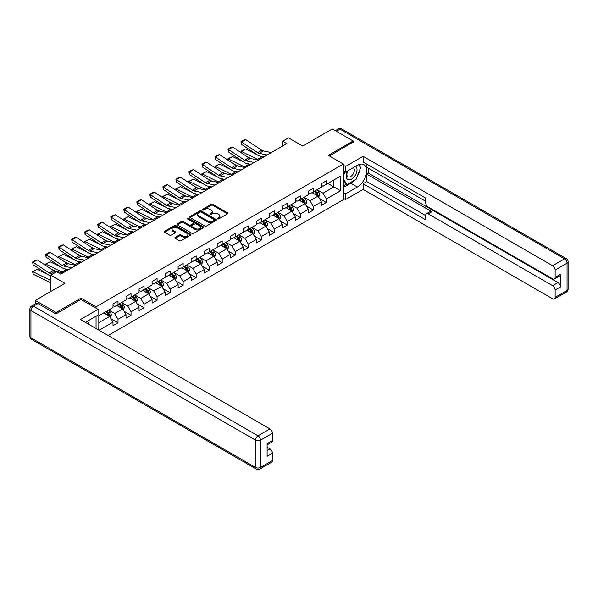 <?xml version="1.0" encoding="UTF-8"?>
<svg xmlns="http://www.w3.org/2000/svg" width="598" height="598" viewBox="0 0 598 598"><rect width="100%" height="100%" fill="white"/><g stroke="black" fill="none" stroke-linecap="round" stroke-linejoin="round"><path stroke-width="0.9" d="M217.709 218.846A0.815 0.471 0 0 0 218.861 218.846L227.561 213.815A1.159 0.673 0 0 0 227.905 213.344A1.159 0.673 0 0 0 227.561 212.873L212.813 204.359A1.159 0.673 0 0 0 211.176 204.359L202.468 209.382A0.815 0.471 0 0 0 203.619 210.048L204.74 209.397A3.708 2.138 0 0 1 209.988 209.397L211.221 210.107A3.708 2.138 0 0 1 212.305 211.617A3.708 2.138 0 0 1 211.221 213.135L210.092 213.785A0.815 0.471 0 0 0 211.236 214.443L212.365 213.792A3.708 2.138 0 0 1 217.612 213.792L218.838 214.503A3.708 2.138 0 0 1 219.922 216.02A3.708 2.138 0 0 1 218.838 217.53L217.709 218.18A0.815 0.471 0 0 0 217.709 218.846L217.709 218.18M175.207 237.376A1.159 0.673 0 0 0 174.863 237.855A1.159 0.673 0 0 0 175.207 238.325L179.34 240.71A1.159 0.673 0 0 0 180.977 240.71L190.65 235.134A1.159 0.673 0 0 0 190.986 234.655A1.159 0.673 0 0 0 190.65 234.184L175.902 225.67A1.159 0.673 0 0 0 174.257 225.67L164.592 231.254A1.159 0.673 0 0 0 164.256 231.725A1.159 0.673 0 0 0 164.592 232.196L169.593 235.081A1.159 0.673 0 0 0 171.23 235.081L175.364 232.697A1.159 0.673 0 0 0 175.707 232.218A1.159 0.673 0 0 0 175.364 231.747L172.889 230.32A3.102 1.787 0 0 1 171.977 229.049A3.102 1.787 0 0 1 173.891 227.397A3.102 1.787 0 0 1 177.27 227.786L186.98 233.392A3.102 1.787 0 0 1 187.892 234.655A3.102 1.787 0 0 1 185.978 236.315A3.102 1.787 0 0 1 182.599 235.926L180.977 234.992A1.159 0.673 0 0 0 179.34 234.992L175.207 237.376L175.207 238.325L179.34 235.956L179.34 234.992M353.179 142.294L353.179 140.993L332.309 128.944L302.67 146.054L288.483 137.854L282.637 141.233L286.808 143.64L60.742 274.161L56.563 271.754L50.725 275.125L50.725 291.51M81.029 299.516L81.029 298.118L56.152 312.477L35.282 300.428L64.913 283.317L50.725 275.125M81.029 298.118L96.054 306.789L343.327 164.031L343.327 199.695L108.118 335.493M353.179 140.993L328.302 155.353L343.327 164.031M204.822 225.999A1.159 0.673 0 0 0 206.467 225.999L216.132 220.415A1.159 0.673 0 0 0 216.476 219.944A1.159 0.673 0 0 0 216.132 219.473L201.384 210.959A1.159 0.673 0 0 0 199.747 210.959L190.074 216.536A1.159 0.673 0 0 0 189.738 217.014A1.159 0.673 0 0 0 190.074 217.485L204.822 225.999M187.57 219.018A0.815 0.471 0 0 1 188.392 219.137L188.392 218.173L203.395 226.829A1.159 0.673 0 0 1 203.731 227.3A1.159 0.673 0 0 1 203.395 227.771L193.722 233.355A1.159 0.673 0 0 1 192.085 233.355L177.337 224.841L181.471 222.471L181.471 221.507L177.337 223.899A1.159 0.673 0 0 0 176.993 224.37A1.159 0.673 0 0 0 177.337 224.841L177.337 223.899M181.471 222.471A1.159 0.673 0 0 1 183.108 222.471L183.108 221.507A1.159 0.673 0 0 0 181.471 221.507M183.108 221.507L189.095 224.96A1.159 0.673 0 0 0 190.732 224.96L193.475 223.375A1.159 0.673 0 0 0 193.819 222.905A1.159 0.673 0 0 0 193.475 222.426L187.249 218.831A0.815 0.471 0 0 1 188.392 218.173M35.282 303.911L35.282 300.428M56.152 312.477L56.152 313.778M96.054 328.526L96.054 316.192M96.054 308.187L96.054 306.789M111.041 318.771L118.008 322.793L118.008 319.28L126.021 314.653L126.021 318.166L131.037 315.273L131.037 311.76L139.05 307.133L139.05 310.646L144.058 307.753L144.058 304.24L152.071 299.613L152.071 303.126L157.08 300.241L157.08 296.72L165.093 292.093L165.093 295.614L170.101 292.721L170.101 289.2L178.114 284.573L178.114 288.094L183.123 285.201L183.123 281.68L191.143 277.053L191.143 280.574L196.151 277.681L196.151 274.161L204.165 269.534L204.165 273.054L209.173 270.161L209.173 266.641L217.186 262.014L217.186 265.534L222.194 262.642L222.194 259.128L230.208 254.501L230.208 258.015L235.216 255.122L235.216 251.609L243.237 246.981L243.237 250.495L248.245 247.602L248.245 244.089L256.258 239.462L256.258 242.975L261.266 240.09L261.266 236.569L269.279 231.942L269.279 235.463L274.288 232.57L274.288 229.049L282.301 224.422L282.301 227.943L287.309 225.05L287.309 221.529L295.33 216.902L295.33 220.423L300.338 217.53L300.338 214.009L308.351 209.382L308.351 212.903L313.359 210.01L313.359 206.489L321.373 201.862L321.373 205.383L326.381 202.49L326.381 198.977L340.576 190.777L340.576 176.126L333.893 179.983L333.893 186.927L340.576 190.777M118.008 322.793L113 325.686L113 322.165L99.021 330.238M98.812 330.118L98.812 315.707L113 307.514L113 304.001L118.008 301.108L118.008 304.621L126.021 299.994L126.021 296.481L131.037 293.588L131.037 297.101L139.05 292.474L139.05 288.961L144.058 286.068L144.058 289.589L152.071 284.962L152.071 281.441L157.08 278.548L157.08 282.069L165.093 277.442L165.093 273.921L170.101 271.029L170.101 274.549L178.114 269.922L178.114 266.402L183.123 263.509L183.123 267.029L191.143 262.402L191.143 258.882L196.151 255.989L196.151 259.51L204.165 254.883L204.165 251.362L209.173 248.469L209.173 251.99L217.186 247.363L217.186 243.842L222.194 240.957L222.194 244.47L230.208 239.843L230.208 236.33L235.216 233.437L235.216 236.95L243.237 232.323L243.237 228.81L248.245 225.917L248.245 229.438L256.258 224.811L256.258 221.29L261.266 218.397L261.266 221.918L269.279 217.291L269.279 213.77L274.288 210.877L274.288 214.398L282.301 209.771L282.301 206.25L287.309 203.357L287.309 206.878L295.33 202.251L295.33 198.73L300.338 195.838L300.338 199.358L308.351 194.731L308.351 191.211L313.359 188.318L313.359 191.838L321.373 187.211L321.373 183.691L326.381 180.805L326.381 184.319L340.576 176.126M116.677 305.399L122.687 308.867L114.674 313.494L108.657 310.026M113 305.585L114.674 306.55L118.008 304.621M114.674 313.494L118.008 319.28M122.687 308.867L126.021 314.653M129.699 297.879L135.709 301.347L127.695 305.974L121.686 302.506M126.021 298.066L127.695 299.03L131.037 297.101M127.695 305.974L131.037 311.76M135.709 301.347L139.05 307.133M142.72 290.359L148.73 293.827L140.717 298.454L134.707 294.986M139.05 290.553L140.717 291.518L144.058 289.589M140.717 298.454L144.058 304.24M148.73 293.827L152.071 299.613M155.742 282.839L161.752 286.307L153.738 290.934L147.728 287.466M152.071 283.033L153.738 283.998L157.08 282.069M153.738 290.934L157.08 296.72M161.752 286.307L165.093 292.093M168.771 275.319L174.78 278.788L166.767 283.415L160.75 279.946M165.093 275.514L166.767 276.478L170.101 274.549M166.767 283.415L170.101 289.2M174.78 278.788L178.114 284.573M181.792 267.799L187.802 271.268L179.789 275.895L173.779 272.426M178.114 267.994L179.789 268.958L183.123 267.029M179.789 275.895L183.123 281.68M187.802 271.268L191.143 277.053M194.813 260.279L200.823 263.755L192.81 268.382L186.8 264.907M191.143 260.474L192.81 261.438L196.151 259.51M192.81 268.382L196.151 274.161M200.823 263.755L204.165 269.534M207.835 252.76L213.845 256.236L205.832 260.863L199.822 257.387M204.165 252.954L205.832 253.918L209.173 251.99M205.832 260.863L209.173 266.641M213.845 256.236L217.186 262.014M220.864 245.247L226.874 248.716L218.853 253.343L212.843 249.874M217.186 245.434L218.853 246.398L222.194 244.47M218.853 253.343L222.194 259.128M226.874 248.716L230.208 254.501M233.885 237.727L239.895 241.196L231.882 245.823L225.872 242.354M230.208 237.914L231.882 238.879L235.216 236.95M231.882 245.823L235.216 251.609M239.895 241.196L243.237 246.981M246.907 230.208L252.917 233.676L244.903 238.303L238.894 234.835M243.237 230.402L244.903 231.359L248.245 229.438M244.903 238.303L248.245 244.089M252.917 233.676L256.258 239.462M259.928 222.688L265.938 226.156L257.925 230.783L251.915 227.315M256.258 222.882L257.925 223.846L261.266 221.918M257.925 230.783L261.266 236.569M265.938 226.156L269.279 231.942M272.95 215.168L278.967 218.636L270.946 223.263L264.936 219.795M269.279 215.362L270.946 216.327L274.288 214.398M270.946 223.263L274.288 229.049M278.967 218.636L282.301 224.422M285.979 207.648L291.988 211.116L283.975 215.743L277.965 212.275M282.301 207.842L283.975 208.807L287.309 206.878M283.975 215.743L287.309 221.529M291.988 211.116L295.33 216.902M299 200.128L305.01 203.604L296.997 208.231L290.987 204.755M295.33 200.323L296.997 201.287L300.338 199.358M296.997 208.231L300.338 214.009M305.01 203.604L308.351 209.382M312.021 192.608L318.031 196.084L310.018 200.711L304.008 197.235M308.351 192.803L310.018 193.767L313.359 191.838M310.018 200.711L313.359 206.489M318.031 196.084L321.373 201.862M327.883 183.451L333.893 186.927L323.04 193.191L317.03 189.716M321.373 185.283L323.04 186.247L326.381 184.319M323.04 193.191L326.381 198.977M282.637 141.233L282.637 146.054M98.812 322.651L109.658 316.387L103.648 312.911M109.658 316.387L113 322.165M319.414 198.469L326.381 202.49M306.385 205.989L313.359 210.01M293.364 213.508L300.338 217.53M280.342 221.021L287.309 225.05M267.321 228.541L274.288 232.57M254.292 236.061L261.266 240.09M241.271 243.58L248.245 247.602M228.249 251.1L235.216 255.122M215.228 258.62L222.194 262.642M202.199 266.14L209.173 270.161M189.177 273.66L196.151 277.681M176.156 281.172L183.123 285.201M163.134 288.692L170.101 292.721M150.105 296.212L157.08 300.241M137.084 303.732L144.058 307.753M124.063 311.252L131.037 315.273M218.038 218.958L218.838 218.494A3.708 2.138 0 0 0 219.922 216.984L219.922 216.02M212.305 211.617L212.305 212.582A3.708 2.138 0 0 1 211.221 214.099L210.414 214.562M227.546 213.83L212.813 205.323A1.159 0.673 0 0 0 211.176 205.323L202.797 210.16M216.117 220.43L201.384 211.916A1.159 0.673 0 0 0 199.747 211.916L190.089 217.493L190.074 216.536M214.084 220.273A0.815 0.471 0 0 0 214.084 219.616L201.137 212.141A0.815 0.471 0 0 0 199.994 212.141L198.805 212.828A3.708 2.138 0 0 0 197.714 214.338A3.708 2.138 0 0 0 198.805 215.856L207.656 220.961A3.708 2.138 0 0 0 212.895 220.961L214.084 220.273L214.084 221.238A0.815 0.471 0 0 0 214.323 220.909L214.323 219.944M197.714 214.338L197.714 215.302A3.708 2.138 0 0 0 198.805 216.82L198.805 215.856M214.084 221.238L212.895 221.925A3.708 2.138 0 0 1 207.656 221.925L198.805 216.82M183.108 222.471L189.095 225.924A1.159 0.673 0 0 0 190.732 225.924L193.475 224.34A1.159 0.673 0 0 0 193.819 223.869L193.819 222.905M188.392 219.137L203.38 227.786M195.299 228.541A3.102 1.787 0 0 0 198.678 228.929A3.102 1.787 0 0 0 200.592 227.277A3.102 1.787 0 0 0 199.687 226.014L196.264 224.033A1.159 0.673 0 0 0 194.627 224.033L191.876 225.625A1.159 0.673 0 0 0 191.539 226.096A1.159 0.673 0 0 0 191.876 226.567L195.299 228.541L195.299 229.505A3.102 1.787 0 0 0 198.678 229.894A3.102 1.787 0 0 0 200.592 228.242L200.592 227.277M191.539 226.096L191.539 227.061A1.159 0.673 0 0 0 191.876 227.532L191.876 226.567M195.299 229.505L191.876 227.532M187.892 234.655L187.892 235.619A3.102 1.787 0 0 1 185.978 237.279A3.102 1.787 0 0 1 182.599 236.89L180.977 235.956A1.159 0.673 0 0 0 179.34 235.956M171.977 229.049L171.977 230.013A3.102 1.787 0 0 0 172.889 231.284L172.889 230.32M175.364 231.747L175.364 232.697L172.889 231.284M190.65 234.184L190.65 235.134L175.902 226.635A1.159 0.673 0 0 0 174.257 226.635L164.607 232.203L164.592 231.254M318.697 197.22L319.683 194.724A3.132 1.809 -120 0 0 318.689 192.055L316.962 189.76M241.181 152.752L240.964 151.257L245.554 148.992L256.886 154.59M259.696 155.981L261.632 156.93A8.858 5.113 60 0 1 262.694 157.566M313.965 193.73L312.791 192.167M245.554 148.992L241.375 151.406L257.461 159.345A8.858 5.113 60 0 1 258.523 159.972M240.964 151.257L241.472 152.946M251.063 158.605L246.989 156.586M314.376 191.255L316.103 193.55A3.132 1.809 60 0 1 316.992 195.434C317.463 196.062 317.8 195.867 317.994 194.858A3.132 1.809 -120 0 0 317.104 192.975L315.378 190.672M314.593 191.128L316.506 193.677A1.592 0.919 60 0 1 316.798 194.163L317.994 194.858M267.171 154.979L259.188 153.342A5.905 3.409 60 0 1 257.611 152.654L241.525 142.025L241.375 144.342L257.461 154.972A8.858 5.113 -120 0 0 259.831 156.011L263.935 156.848M271.343 152.572L263.367 150.935A5.905 3.409 60 0 1 261.782 150.24L245.703 139.618L241.525 142.025L241.024 141.644L243.947 139.954L245.703 139.618M241.375 144.342L241.024 141.644M347.565 170.983A7.677 4.433 120 0 0 348.881 179.841A7.677 4.433 120 0 0 355.81 174.354A7.677 4.433 120 0 0 355.623 166.326M347.999 170.736A5.255 3.035 120 0 0 347.976 176.829A5.255 3.035 120 0 0 348.746 177.068A5.255 3.035 120 0 0 353.553 173.188A5.255 3.035 120 0 0 353.231 167.732A5.255 3.035 120 0 0 353.216 167.717M358.553 164.727L360.609 167.649L356.102 179.258L347.087 184.468L343.327 181.942M347.087 184.468L343.327 179.116M343.327 176.126L344.979 171.873M87.36 321.208L89.289 324.624M343.327 170.923L345.502 172.172L345.502 166.491L363.113 156.317L552.619 265.729L564.557 258.837L339.993 129.183L336.36 131.276M345.502 172.172L357.357 165.332A13.283 7.669 120 0 1 363.995 164.674A13.283 7.669 120 0 1 366.028 175.319A13.283 7.669 120 0 1 357.357 187.017L345.502 193.864L345.502 199.553L363.113 189.379L363.113 183.698L425.724 219.84L425.724 215.31A3.543 2.048 -120 0 1 426.464 213.688A3.543 2.048 -120 0 1 428.228 213.867L552.619 285.68L557.964 282.6A3.543 2.048 60 0 1 560.468 286.935L560.468 274.31A3.543 2.048 60 0 1 559.735 275.932L554.391 279.012A3.543 2.048 -120 0 0 555.123 277.39L555.123 270.064A3.543 2.048 -120 0 0 552.619 265.729M368.458 168.27L368.458 173.188L366.791 174.153L366.791 181.575L363.113 183.698M366.791 164.129L366.791 167.305L425.724 201.332M554.391 279.012A3.543 2.048 -120 0 1 552.619 278.84L428.228 207.02A3.543 2.048 -120 0 1 425.724 202.685L425.724 198.155L363.113 162.006L363.113 156.317M343.327 165.235L345.502 166.491M343.327 198.297L345.502 199.553M343.327 192.608L345.502 193.864M363.113 189.379L552.619 298.791A3.543 2.048 -120 0 0 554.391 298.97A3.543 2.048 -120 0 0 555.123 297.348L555.123 290.023A3.543 2.048 -120 0 0 552.619 285.68M353.179 142.003L329.431 156.003M366.791 174.153L431.906 211.744L428.228 213.867M368.458 173.188L557.964 282.6M366.791 181.575L425.724 215.601M426.464 213.688L430.134 211.572A3.543 2.048 60 0 1 431.906 211.744M343.327 187.503L350.757 183.212A13.283 7.669 120 0 0 354.442 180.222M357.081 176.746A13.283 7.669 120 0 0 359.936 169.376M360.153 166.999A13.283 7.669 120 0 0 359.824 164.286M343.327 185.963L346.504 184.124M343.327 183.07L344 182.682M37.951 303.56L33.443 306.169A3.543 2.048 -120 0 0 31.672 305.989L36.179 303.388A3.543 2.048 60 0 1 37.951 303.56L55.898 313.928L80.947 299.463L98.057 309.345L98.057 315.034L86.202 321.881A13.283 7.669 120 0 0 85.402 322.382M98.057 309.345L80.446 319.519L269.945 428.93A3.543 2.048 60 0 1 272.449 433.266L272.449 440.591A3.543 2.048 60 0 1 271.716 442.214L267.112 444.875M88.96 323.488L88.96 320.289M267.112 450.518L269.945 448.881A3.543 2.048 60 0 1 272.449 453.217L272.449 460.542A3.543 2.048 60 0 1 271.716 462.164L259.779 469.056A3.543 2.048 -120 0 0 260.511 467.434L272.449 460.542M272.449 440.591L267.112 443.679L267.112 456.304L272.449 453.217M269.945 448.881L267.112 447.244M305.668 204.74L306.662 202.244A3.132 1.809 -120 0 0 305.668 199.575L303.941 197.28M228.159 160.271L227.943 158.769L232.525 156.512L243.864 162.11M246.675 163.501L248.611 164.45A8.858 5.113 60 0 1 249.672 165.085M300.936 201.249L299.77 199.687M232.525 156.512L228.354 158.918L244.433 166.864A8.858 5.113 60 0 1 245.501 167.492M227.943 158.769L228.451 160.466M238.041 166.124L233.968 164.106M301.355 198.768L303.074 201.07A3.132 1.809 60 0 1 303.971 202.954C304.442 203.582 304.778 203.387 304.973 202.371A3.132 1.809 -120 0 0 304.076 200.494L302.356 198.192M301.571 198.648L303.485 201.197A1.592 0.919 60 0 1 303.777 201.683L304.973 202.371M292.646 212.26L293.64 209.763A3.132 1.809 -120 0 0 292.639 207.095L290.92 204.793M215.131 167.791L214.921 166.289L219.503 164.031L230.835 169.63M233.654 171.021L235.582 171.97A8.858 5.113 60 0 1 236.651 172.605M287.915 208.769L286.741 207.207M219.503 164.031L215.332 166.438L231.411 174.384A8.858 5.113 60 0 1 232.473 175.012M214.921 166.289L215.422 167.978M225.012 173.637L220.939 171.626M288.333 206.288L290.052 208.59A3.132 1.809 60 0 1 290.949 210.474C291.42 211.101 291.757 210.907 291.951 209.891A3.132 1.809 -120 0 0 291.054 208.014L289.335 205.712M288.55 206.161L290.464 208.717A1.592 0.919 60 0 1 290.748 209.203L291.951 209.891M254.15 162.499L246.167 160.862A5.905 3.409 60 0 1 244.582 160.167L228.503 149.545L228.354 151.862L244.433 162.484A8.858 5.113 -120 0 0 246.81 163.531L250.913 164.368M258.321 160.092L250.338 158.455A5.905 3.409 60 0 1 248.761 157.76L232.682 147.13L228.503 149.545L228.002 149.164L230.925 147.474L232.682 147.13M228.354 151.862L228.002 149.164M241.121 170.019L233.145 168.382A5.905 3.409 60 0 1 231.561 167.687L215.482 157.065L215.332 159.382L231.411 170.004A8.858 5.113 -120 0 0 233.781 171.043L237.884 171.888M245.3 167.612L237.316 165.975A5.905 3.409 60 0 1 235.739 165.28L219.653 154.65L215.482 157.065L214.981 156.683L217.904 154.994L219.653 154.65M215.332 159.382L214.981 156.683M279.625 219.78L280.619 217.276A3.132 1.809 -120 0 0 279.617 214.615L277.898 212.312M202.109 175.311L201.9 173.809L206.482 171.551L217.814 177.15M220.632 178.533L222.561 179.49A8.858 5.113 60 0 1 223.63 180.118M274.893 216.289L273.72 214.727M206.482 171.551L202.311 173.958L218.39 181.904A8.858 5.113 60 0 1 219.451 182.532M201.9 173.809L202.401 175.498M211.991 181.157L207.917 179.146M275.304 213.807L277.031 216.11A3.132 1.809 60 0 1 277.928 217.993C278.399 218.621 278.728 218.427 278.93 217.41A3.132 1.809 -120 0 0 278.033 215.534L276.306 213.232M275.529 213.68L277.435 216.237A1.592 0.919 60 0 1 277.726 216.715L278.93 217.41M266.603 227.3L267.59 224.796A3.132 1.809 -120 0 0 266.596 222.135L264.869 219.832M189.088 182.824L188.871 181.329L193.46 179.071L204.793 184.662M207.603 186.053L209.539 187.01A8.858 5.113 60 0 1 210.601 187.637M261.872 223.809L260.698 222.247M193.46 179.071L189.282 181.478L205.368 189.417A8.858 5.113 60 0 1 206.43 190.052M188.871 181.329L189.379 183.018M198.97 188.676L194.896 186.666M262.283 221.327L264.01 223.63A3.132 1.809 60 0 1 264.899 225.506C265.37 226.141 265.706 225.947 265.908 224.93A3.132 1.809 -120 0 0 265.011 223.047L263.284 220.752M262.5 221.2L264.413 223.757A1.592 0.919 60 0 1 264.705 224.235L265.908 224.93M253.574 234.82L254.569 232.316A3.132 1.809 -120 0 0 253.574 229.654L251.848 227.352M176.066 190.343L175.849 188.848L180.432 186.591L191.771 192.182M194.582 193.573L196.518 194.529A8.858 5.113 60 0 1 197.579 195.157M248.843 231.321L247.677 229.759M180.432 186.591L176.261 188.998L192.339 196.936A8.858 5.113 60 0 1 193.408 197.572M175.849 188.848L176.358 190.538M185.948 196.196L181.874 194.186M249.261 228.847L250.981 231.149A3.132 1.809 60 0 1 251.878 233.026C252.349 233.661 252.685 233.467 252.879 232.45A3.132 1.809 -120 0 0 251.982 230.566L250.263 228.272M249.478 228.72L251.392 231.269A1.592 0.919 60 0 1 251.683 231.755L252.879 232.45M228.1 177.539L220.124 175.902A5.905 3.409 60 0 1 218.539 175.207L202.46 164.585L202.311 166.894L218.39 177.524A8.858 5.113 -120 0 0 220.759 178.563L224.863 179.407M232.271 175.132L224.295 173.495A5.905 3.409 60 0 1 222.71 172.8L206.631 162.17L202.46 164.585L201.96 164.196L204.882 162.514L206.631 162.17M202.311 166.894L201.96 164.196M215.078 185.059L207.095 183.422A5.905 3.409 60 0 1 205.518 182.726L189.431 172.097L189.282 174.414L205.368 185.044A8.858 5.113 -120 0 0 207.738 186.083L211.841 186.927M219.249 182.644L211.273 181.007A5.905 3.409 60 0 1 209.689 180.319L193.61 169.69L189.431 172.097L188.931 171.716L191.853 170.034L193.61 169.69M189.282 174.414L188.931 171.716M202.057 192.578L194.073 190.941A5.905 3.409 60 0 1 192.489 190.246L176.41 179.617L176.261 181.934L192.339 192.563A8.858 5.113 -120 0 0 194.716 193.603L198.82 194.447M206.228 190.164L198.252 188.527A5.905 3.409 60 0 1 196.667 187.839L180.589 177.21L176.41 179.617L175.909 179.236L178.832 177.554L180.589 177.21M176.261 181.934L175.909 179.236M240.553 242.34L241.547 239.835A3.132 1.809 -120 0 0 240.546 237.174L238.826 234.872M163.037 197.863L162.828 196.368L167.41 194.103L178.742 199.702M181.56 201.092L183.496 202.049A8.858 5.113 60 0 1 184.558 202.677M235.821 238.841L234.648 237.279M167.41 194.103L163.239 196.518L179.318 204.456A8.858 5.113 60 0 1 180.379 205.084M162.828 196.368L163.329 198.058M172.927 203.716L168.845 201.705M236.24 236.367L237.959 238.669A3.132 1.809 60 0 1 238.856 240.546C239.327 241.173 239.663 240.987 239.858 239.97A3.132 1.809 -120 0 0 238.961 238.086L237.242 235.784M236.457 236.24L238.37 238.789A1.592 0.919 60 0 1 238.654 239.275L239.858 239.97M189.028 200.098L181.052 198.461A5.905 3.409 60 0 1 179.467 197.766L163.389 187.137L163.239 189.454L179.318 200.083A8.858 5.113 -120 0 0 181.695 201.122L185.791 201.967M193.206 197.684L185.223 196.047A5.905 3.409 60 0 1 183.646 195.352L167.56 184.73L163.389 187.137L162.888 186.755L165.81 185.066L167.56 184.73M163.239 189.454L162.888 186.755M227.532 249.859L228.526 247.355A3.132 1.809 -120 0 0 227.524 244.694L225.805 242.392M150.016 205.383L149.806 203.888L154.389 201.623L165.721 207.222M168.539 208.612L170.467 209.569A8.858 5.113 60 0 1 171.536 210.197M222.8 246.361L221.626 244.799M154.389 201.623L150.218 204.038L166.296 211.976A8.858 5.113 60 0 1 167.358 212.604M149.806 203.888L150.307 205.577M159.898 211.236L155.824 209.225M223.211 243.887L224.938 246.182A3.132 1.809 60 0 1 225.835 248.065C226.306 248.693 226.635 248.506 226.836 247.49A3.132 1.809 -120 0 0 225.939 245.606L224.213 243.304M223.435 243.76L225.341 246.309A1.592 0.919 60 0 1 225.633 246.795L226.836 247.49M176.006 207.611L168.031 205.974A5.905 3.409 60 0 1 166.446 205.286L150.367 194.656L150.218 196.974L166.296 207.603A8.858 5.113 -120 0 0 168.666 208.642L172.77 209.479M180.177 205.204L172.202 203.567A5.905 3.409 60 0 1 170.617 202.871L154.538 192.25L150.367 194.656L149.866 194.275L152.789 192.586L154.538 192.25M150.218 196.974L149.866 194.275M214.51 257.372L215.497 254.875A3.132 1.809 -120 0 0 214.503 252.207L212.776 249.912M136.994 212.903L136.778 211.408L141.367 209.143L152.699 214.742M155.51 216.132L157.446 217.089A8.858 5.113 60 0 1 158.507 217.717M209.778 253.881L208.605 252.319M141.367 209.143L137.189 211.557L153.275 219.496A8.858 5.113 60 0 1 154.336 220.124M136.778 211.408L137.286 213.097M146.876 218.756L142.802 216.738M210.19 251.407L211.916 253.702A3.132 1.809 60 0 1 212.813 255.585C213.277 256.213 213.613 256.019 213.815 255.01A3.132 1.809 -120 0 0 212.918 253.126L211.191 250.824M210.406 251.28L212.32 253.829A1.592 0.919 60 0 1 212.611 254.314L213.815 255.01M162.985 215.131L155.002 213.493A5.905 3.409 60 0 1 153.424 212.806L137.338 202.176L137.189 204.494L153.275 215.123A8.858 5.113 -120 0 0 155.644 216.162L159.748 216.999M167.156 212.724L159.18 211.087A5.905 3.409 60 0 1 157.595 210.391L141.517 199.769L137.338 202.176L136.837 201.795L139.76 200.106L141.517 199.769M137.189 204.494L136.837 201.795M201.481 264.892L202.475 262.395A3.132 1.809 -120 0 0 201.481 259.726L199.754 257.432M123.973 220.423L123.756 218.928L128.346 216.663L139.678 222.262M142.488 223.652L144.424 224.601A8.858 5.113 60 0 1 145.486 225.237M196.749 261.401L195.583 259.838M128.346 216.663L124.167 219.07L140.246 227.016A8.858 5.113 60 0 1 141.315 227.644M123.756 218.928L124.264 220.617M133.855 226.276L129.781 224.257M197.168 258.919L198.887 261.221A3.132 1.809 60 0 1 199.784 263.105C200.255 263.733 200.592 263.539 200.786 262.529A3.132 1.809 -120 0 0 199.889 260.646L198.17 258.343M197.385 258.799L199.298 261.348A1.592 0.919 60 0 1 199.59 261.834L200.786 262.529M149.963 222.65L141.98 221.013A5.905 3.409 60 0 1 140.395 220.318L124.317 209.696L124.167 212.013L140.246 222.635A8.858 5.113 -120 0 0 142.623 223.682L146.727 224.519M154.135 220.243L146.159 218.606A5.905 3.409 60 0 1 144.574 217.911L128.495 207.282L124.317 209.696L123.816 209.315L126.739 207.626L128.495 207.282M124.167 212.013L123.816 209.315M188.46 272.411L189.454 269.915A3.132 1.809 -120 0 0 188.452 267.246L186.733 264.944M110.944 227.943L110.735 226.44L115.317 224.183L126.656 229.781M129.467 231.172L131.403 232.121A8.858 5.113 60 0 1 132.464 232.757M183.728 268.921L182.562 267.358M115.317 224.183L111.146 226.59L127.225 234.536A8.858 5.113 60 0 1 128.286 235.164M110.735 226.44L111.235 228.13M120.833 233.788L116.752 231.777M184.147 266.439L185.866 268.741A3.132 1.809 60 0 1 186.763 270.625C187.234 271.253 187.57 271.058 187.765 270.042A3.132 1.809 -120 0 0 186.868 268.166L185.148 265.863M184.363 266.312L186.277 268.868A1.592 0.919 60 0 1 186.561 269.354L187.765 270.042M136.935 230.17L128.959 228.533A5.905 3.409 60 0 1 127.374 227.838L111.295 217.216L111.146 219.533L127.225 230.155A8.858 5.113 -120 0 0 129.602 231.194L133.698 232.039M141.113 227.763L133.13 226.126A5.905 3.409 60 0 1 131.553 225.431L115.466 214.802L111.295 217.216L110.794 216.835L113.717 215.145L115.466 214.802M111.146 219.533L110.794 216.835M175.438 279.931L176.432 277.427A3.132 1.809 -120 0 0 175.431 274.766L173.712 272.464M97.923 235.463L97.713 233.96L102.295 231.703L113.627 237.301M116.446 238.684L118.374 239.641A8.858 5.113 60 0 1 119.443 240.269M170.707 276.44L169.533 274.878M102.295 231.703L98.124 234.11L114.203 242.055A8.858 5.113 60 0 1 115.264 242.683M97.713 233.96L98.214 235.649M107.804 241.308L103.731 239.297M171.118 273.959L172.844 276.261A3.132 1.809 60 0 1 173.741 278.145C174.212 278.773 174.541 278.578 174.743 277.562A3.132 1.809 -120 0 0 173.846 275.685L172.119 273.383M171.342 273.832L173.248 276.388A1.592 0.919 60 0 1 173.54 276.867L174.743 277.562M123.913 237.69L115.937 236.053A5.905 3.409 60 0 1 114.353 235.358L98.274 224.736L98.124 227.046L114.203 237.675A8.858 5.113 -120 0 0 116.573 238.714L120.676 239.559M128.092 235.283L120.108 233.646A5.905 3.409 60 0 1 118.524 232.951L102.445 222.321L98.274 224.736L97.773 224.347L100.696 222.665L102.445 222.321M98.124 227.046L97.773 224.347M162.417 287.451L163.404 284.947A3.132 1.809 -120 0 0 162.409 282.286L160.683 279.984M84.901 242.975L84.684 241.48L89.274 239.222L100.606 244.814M103.417 246.204L105.353 247.161A8.858 5.113 60 0 1 106.414 247.789M157.685 283.96L156.512 282.398M89.274 239.222L85.095 241.629L101.182 249.568A8.858 5.113 60 0 1 102.243 250.203M84.684 241.48L85.193 243.169M94.783 248.828L90.709 246.817M158.096 281.479L159.823 283.781A3.132 1.809 60 0 1 160.72 285.665C161.183 286.293 161.52 286.098 161.722 285.082A3.132 1.809 -120 0 0 160.825 283.198L159.098 280.903M158.313 281.352L160.227 283.908A1.592 0.919 60 0 1 160.518 284.386L161.722 285.082M110.892 245.21L102.908 243.573A5.905 3.409 60 0 1 101.331 242.878L85.245 232.248L85.095 234.566L101.182 245.195A8.858 5.113 -120 0 0 103.551 246.234L107.655 247.079M115.063 242.795L107.087 241.158A5.905 3.409 60 0 1 105.502 240.471L89.423 229.841L85.245 232.248L84.744 231.867L87.667 230.185L89.423 229.841M85.095 234.566L84.744 231.867M149.388 294.971L150.382 292.467A3.132 1.809 -120 0 0 149.388 289.806L147.661 287.503M71.88 250.495L71.663 249L76.252 246.742L87.585 252.334M90.395 253.724L92.331 254.681A8.858 5.113 60 0 1 93.393 255.309M144.656 291.473L143.49 289.91M76.252 246.742L72.074 249.149L88.153 257.088A8.858 5.113 60 0 1 89.222 257.723M71.663 249L72.171 250.689M81.762 256.348L77.688 254.337M145.075 288.998L146.794 291.301A3.132 1.809 60 0 1 147.691 293.177C148.162 293.812 148.498 293.618 148.693 292.601A3.132 1.809 -120 0 0 147.796 290.718L146.076 288.423M145.292 288.871L147.205 291.42A1.592 0.919 60 0 1 147.497 291.906L148.693 292.601M97.87 252.73L89.887 251.093A5.905 3.409 60 0 1 88.31 250.398L72.223 239.768L72.074 242.085L88.153 252.715A8.858 5.113 -120 0 0 90.53 253.754L94.633 254.599M102.041 250.315L94.065 248.678A5.905 3.409 60 0 1 92.481 247.991L76.402 237.361L72.223 239.768L71.723 239.387L74.645 237.705L76.402 237.361M72.074 242.085L71.723 239.387M136.366 302.491L137.361 299.987A3.132 1.809 -120 0 0 136.359 297.326L134.64 295.023M58.851 258.015L58.641 256.52L63.224 254.255L74.563 259.853M77.374 261.244L79.31 262.201A8.858 5.113 60 0 1 80.371 262.828M131.635 298.993L130.469 297.43M63.224 254.255L59.053 256.669L75.131 264.608A8.858 5.113 60 0 1 76.193 265.235M58.641 256.52L59.142 258.209M68.74 263.868L64.659 261.857M132.053 296.518L133.773 298.821A3.132 1.809 60 0 1 134.67 300.697C135.141 301.325 135.477 301.138 135.671 300.121A3.132 1.809 -120 0 0 134.774 298.238L133.055 295.935M132.27 296.391L134.184 298.94A1.592 0.919 60 0 1 134.468 299.426L135.671 300.121M84.841 260.25L76.865 258.613A5.905 3.409 60 0 1 75.281 257.917L59.202 247.288L59.053 249.605L75.131 260.235A8.858 5.113 -120 0 0 77.508 261.274L81.605 262.118M89.02 257.835L81.036 256.198A5.905 3.409 60 0 1 79.459 255.503L63.373 244.881L59.202 247.288L58.701 246.907L61.624 245.217L63.373 244.881M59.053 249.605L58.701 246.907M123.345 310.011L124.339 307.507A3.132 1.809 -120 0 0 123.338 304.845L121.618 302.543M45.829 265.534L45.62 264.039L50.202 261.774L61.534 267.373M64.352 268.764L66.281 269.72A8.858 5.113 60 0 1 67.35 270.348M118.613 306.512L117.44 304.95M50.202 261.774L46.031 264.189L62.11 272.127A8.858 5.113 60 0 1 63.171 272.755M45.62 264.039L46.121 265.729M55.711 271.387L51.637 269.377M119.024 304.038L120.751 306.333A3.132 1.809 60 0 1 121.648 308.217C122.119 308.845 122.448 308.658 122.65 307.641A3.132 1.809 -120 0 0 121.753 305.757L120.026 303.455M119.249 303.911L121.155 306.46A1.592 0.919 60 0 1 121.446 306.946L122.65 307.641M71.82 267.762L63.844 266.125A5.905 3.409 60 0 1 62.259 265.437L46.181 254.808L46.031 257.125L62.11 267.755A8.858 5.113 -120 0 0 64.479 268.794L68.583 269.631M75.998 265.355L68.015 263.718A5.905 3.409 60 0 1 66.43 263.023L50.352 252.401L46.181 254.808L45.68 254.427L48.602 252.737L50.352 252.401M46.031 257.125L45.68 254.427M110.324 317.523L111.318 315.026A3.132 1.809 -120 0 0 110.316 312.358L108.589 310.063M37.181 269.294L33.002 271.709L33.159 274.198L32.591 271.559L37.181 269.294L48.513 274.893M105.592 314.032L104.418 312.47M32.591 271.559L49.088 279.647A8.858 5.113 60 0 1 50.725 280.701M50.725 283.183A5.905 3.409 -120 0 0 49.238 282.136L33.159 274.198M106.003 311.558L107.73 313.853A3.132 1.809 60 0 1 108.627 315.737C109.09 316.364 109.427 316.17 109.628 315.161A3.132 1.809 -120 0 0 108.731 313.277L107.005 310.975M106.22 311.431L108.133 313.98A1.592 0.919 60 0 1 108.425 314.466L109.628 315.161M52.639 274.019L50.815 273.645A5.905 3.409 60 0 1 49.238 272.957L33.159 262.328L33.002 264.645L49.088 275.274A8.858 5.113 -120 0 0 50.725 276.104M62.969 272.875L54.994 271.238A5.905 3.409 60 0 1 53.409 270.543L37.33 259.921L33.159 262.328L32.651 261.946L35.574 260.257L37.33 259.921M33.002 264.645L32.651 261.946M218.838 218.494L218.838 217.53M210.092 214.443L210.092 213.785M211.221 214.099L211.221 213.135M202.468 210.048L202.468 209.382M211.176 205.323L211.176 204.359M212.813 205.323L212.813 204.359M227.561 213.815L227.561 212.873M199.747 211.916L199.747 210.959M201.384 211.916L201.384 210.959M216.132 220.415L216.132 219.473M207.656 221.925L207.656 220.961M212.895 221.925L212.895 220.961M189.095 225.924L189.095 224.96M190.732 225.924L190.732 224.96M193.475 224.34L193.475 223.375M203.395 227.771L203.395 226.829M180.977 235.956L180.977 234.992M182.599 236.89L182.599 235.926M174.257 226.635L174.257 225.67M175.902 226.635L175.902 225.67M317.725 195.905L319.668 194.784M317.104 192.975L318.689 192.055M314.877 194.26L316.103 193.55M261.632 156.93L257.461 159.345M259.188 153.342L263.367 150.935M257.611 152.654L261.782 150.24M555.123 277.39L560.468 274.31M560.468 286.935L555.123 290.023M555.123 297.348L567.061 290.456L567.061 263.172L555.123 270.064M350.757 183.212L357.357 187.017M567.061 290.456A3.543 2.048 60 0 1 566.328 292.078A3.543 3.543 0 0 0 568.1 289.006A3.543 2.048 180 0 1 567.061 290.456M567.061 263.172A3.543 2.048 0 0 0 568.1 261.73A3.543 3.543 0 0 0 566.328 258.657A3.543 2.048 -60 0 0 564.557 258.837A3.543 2.048 60 0 1 567.061 263.172M335.321 130.678L338.221 129.004A3.543 2.048 60 0 1 339.993 129.183A3.543 2.048 -60 0 1 341.764 129.004L566.328 258.657M31.672 305.989A3.543 3.543 0 0 0 29.9 309.061A3.543 2.048 180 0 0 30.939 310.504A3.543 2.048 -60 0 1 33.443 306.169L258.007 435.822A3.543 2.048 -60 0 0 255.503 440.158L30.939 310.504L30.939 337.788L255.503 467.434L255.503 440.158A3.543 2.048 -0 0 0 260.511 440.158L260.511 467.434A3.543 2.048 180 0 1 255.503 467.434A3.543 2.048 -60 0 0 256.236 469.056A3.543 3.543 0 0 0 259.779 469.056M272.449 433.266L260.511 440.158A3.543 2.048 -120 0 0 258.007 435.822L269.945 428.93M31.672 339.402A3.543 2.048 -60 0 1 30.939 337.788A3.543 2.048 -0 0 1 29.9 336.338A3.543 3.543 0 0 0 31.672 339.402L256.236 469.056M304.703 203.425L306.639 202.303M304.076 200.494L305.668 199.575M301.855 201.78L303.074 201.07M248.611 164.45L244.433 166.864M291.682 210.945L293.618 209.823M291.054 208.014L292.639 207.095M288.827 209.3L290.052 208.59M235.582 171.97L231.411 174.384M246.167 160.862L250.338 158.455M244.582 160.167L248.761 157.76M233.145 168.382L237.316 165.975M231.561 167.687L235.739 165.28M278.653 218.457L280.597 217.336M278.033 215.534L279.617 214.615M275.805 216.812L277.031 216.11M222.561 179.49L218.39 181.904M265.632 225.977L267.575 224.855M265.011 223.047L266.596 222.135M262.784 224.332L264.01 223.63M209.539 187.01L205.368 189.417M252.61 233.497L254.546 232.375M251.982 230.566L253.574 229.654M249.762 231.852L250.981 231.149M196.518 194.529L192.339 196.936M220.124 175.902L224.295 173.495M218.539 175.207L222.71 172.8M207.095 183.422L211.273 181.007M205.518 182.726L209.689 180.319M194.073 190.941L198.252 188.527M192.489 190.246L196.667 187.839M239.589 241.016L241.525 239.895M238.961 238.086L240.546 237.174M236.733 239.372L237.959 238.669M183.496 202.049L179.318 204.456M181.052 198.461L185.223 196.047M179.467 197.766L183.646 195.352M226.56 248.536L228.503 247.415M225.939 245.606L227.524 244.694M223.712 246.892L224.938 246.182M170.467 209.569L166.296 211.976M168.031 205.974L172.202 203.567M166.446 205.286L170.617 202.871M213.538 256.056L215.482 254.935M212.918 253.126L214.503 252.207M210.69 254.412L211.916 253.702M157.446 217.089L153.275 219.496M155.002 213.493L159.18 211.087M153.424 212.806L157.595 210.391M200.517 263.576L202.453 262.455M199.889 260.646L201.481 259.726M197.669 261.931L198.887 261.221M144.424 224.601L140.246 227.016M141.98 221.013L146.159 218.606M140.395 220.318L144.574 217.911M187.495 271.096L189.431 269.975M186.868 268.166L188.452 267.246M184.647 269.451L185.866 268.741M131.403 232.121L127.225 234.536M128.959 228.533L133.13 226.126M127.374 227.838L131.553 225.431M174.467 278.608L176.41 277.494M173.846 275.685L175.431 274.766M171.619 276.964L172.844 276.261M118.374 239.641L114.203 242.055M115.937 236.053L120.108 233.646M114.353 235.358L118.524 232.951M161.445 286.128L163.389 285.007M160.825 283.198L162.409 282.286M158.597 284.484L159.823 283.781M105.353 247.161L101.182 249.568M102.908 243.573L107.087 241.158M101.331 242.878L105.502 240.471M148.424 293.648L150.367 292.527M147.796 290.718L149.388 289.806M145.576 292.003L146.794 291.301M92.331 254.681L88.153 257.088M89.887 251.093L94.065 248.678M88.31 250.398L92.481 247.991M135.402 301.168L137.338 300.046M134.774 298.238L136.359 297.326M132.554 299.523L133.773 298.821M79.31 262.201L75.131 264.608M76.865 258.613L81.036 256.198M75.281 257.917L79.459 255.503M122.373 308.688L124.317 307.566M121.753 305.757L123.338 304.845M119.525 307.043L120.751 306.333M66.281 269.72L62.11 272.127M63.844 266.125L68.015 263.718M62.259 265.437L66.43 263.023M109.352 316.207L111.295 315.086M108.731 313.277L110.316 312.358M106.504 314.563L107.73 313.853M50.725 278.698L49.088 279.647M50.815 273.645L54.994 271.238M49.238 272.957L53.409 270.543M554.391 298.97L566.328 292.078M568.1 289.006L568.1 261.73M341.764 129.004A3.543 3.543 0 0 0 338.221 129.004M29.9 309.061L29.9 336.338"/></g></svg>
